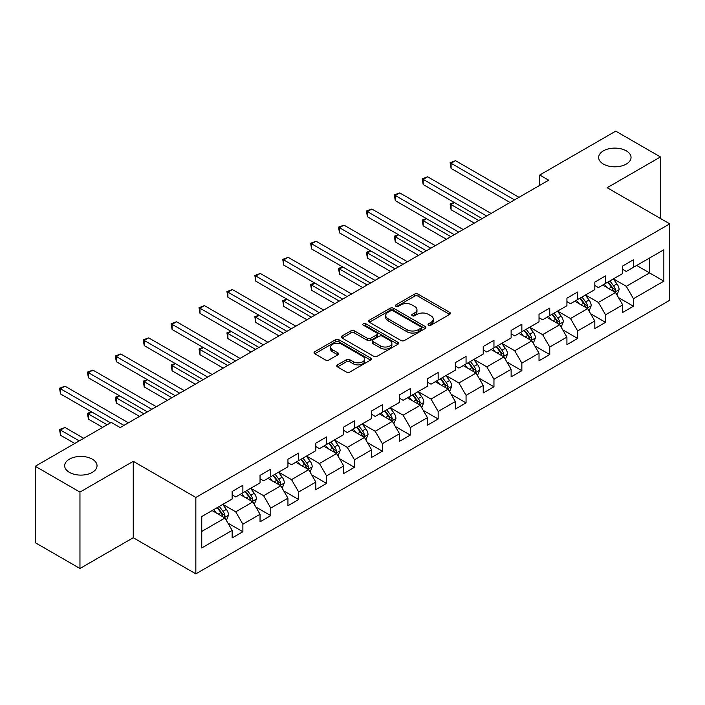 <?xml version="1.0" encoding="UTF-8"?>
<svg xmlns="http://www.w3.org/2000/svg" width="705" height="705" viewBox="0 0 705 705"><rect width="100%" height="100%" fill="white"/><g stroke="black" fill="none" stroke-linecap="round" stroke-linejoin="round"><path stroke-width="1.06" d="M428.552 325.172A1.736 1.005 0 0 0 431.011 325.172L449.667 314.404A2.485 1.436 0 0 0 450.389 313.39A2.485 1.436 0 0 0 449.667 312.377L418.065 294.135A2.485 1.436 0 0 0 414.558 294.135L395.902 304.904A1.736 1.005 0 0 0 395.399 305.609A1.736 1.005 0 0 0 395.902 306.322A1.736 1.005 0 0 0 398.36 306.322L400.775 304.921A7.94 4.583 0 0 1 412.011 304.921L414.646 306.446A7.94 4.583 0 0 1 416.972 309.689A7.94 4.583 0 0 1 414.646 312.932L412.231 314.324A1.736 1.005 0 0 0 411.72 315.038A1.736 1.005 0 0 0 412.231 315.743A1.736 1.005 0 0 0 414.69 315.743L417.104 314.351A7.94 4.583 0 0 1 428.332 314.351L430.966 315.866A7.94 4.583 0 0 1 433.293 319.109A7.94 4.583 0 0 1 430.966 322.352L428.552 323.754A1.736 1.005 0 0 0 428.05 324.459A1.736 1.005 0 0 0 428.552 325.172L428.552 323.754M92.302 459.158A16.189 9.341 0 0 0 74.659 457.131A16.189 9.341 0 0 0 64.666 465.767A16.189 9.341 0 0 0 69.407 472.368A16.189 9.341 0 0 0 87.05 474.395A16.189 9.341 0 0 0 97.034 465.767A16.189 9.341 0 0 0 92.302 459.158M626.296 150.852A16.189 9.341 0 0 0 608.653 148.826A16.189 9.341 0 0 0 598.66 157.462A16.189 9.341 0 0 0 603.401 164.071A16.189 9.341 0 0 0 621.043 166.098A16.189 9.341 0 0 0 631.037 157.462A16.189 9.341 0 0 0 626.296 150.852M337.492 364.873A2.485 1.436 0 0 0 336.77 365.886A2.485 1.436 0 0 0 337.492 366.9L346.358 372.02A2.485 1.436 0 0 0 349.874 372.02L370.583 360.052A2.485 1.436 0 0 0 371.315 359.039A2.485 1.436 0 0 0 370.583 358.025L338.99 339.784A2.485 1.436 0 0 0 335.474 339.784L314.765 351.742A2.485 1.436 0 0 0 314.033 352.756A2.485 1.436 0 0 0 314.765 353.769L325.472 359.955A2.485 1.436 0 0 0 328.979 359.955L337.845 354.835A2.485 1.436 0 0 0 338.576 353.822A2.485 1.436 0 0 0 337.845 352.808L332.54 349.742A6.645 3.833 0 0 1 330.592 347.036A6.645 3.833 0 0 1 334.69 343.494A6.645 3.833 0 0 1 341.925 344.322L362.731 356.333A6.645 3.833 0 0 1 364.67 359.039A6.645 3.833 0 0 1 360.572 362.582A6.645 3.833 0 0 1 353.337 361.753L349.874 359.753A2.485 1.436 0 0 0 346.358 359.753L337.492 364.873L337.492 366.9M133.254 461.326L79.956 492.09L35.25 466.278L35.25 542.683L79.956 568.494L133.254 537.73L195.84 573.861L195.84 497.457L133.254 461.326L133.254 537.73M660.453 218.479L660.453 156.951L607.155 187.715L669.75 223.855L195.84 497.457M660.453 156.951L615.738 131.139L539.739 175.016L539.739 185.344M35.25 466.278L111.258 422.401L120.194 427.565L548.684 180.18L539.739 175.016M400.951 340.497A2.485 1.436 0 0 0 404.458 340.497L425.177 328.539A2.485 1.436 0 0 0 425.899 327.525A2.485 1.436 0 0 0 425.177 326.512L393.575 308.27A2.485 1.436 0 0 0 390.068 308.27L369.358 320.229A2.485 1.436 0 0 0 368.627 321.242A2.485 1.436 0 0 0 369.358 322.255L400.951 340.497M363.992 325.543A1.736 1.005 0 0 1 365.754 325.789L365.754 323.727L397.876 342.269A2.485 1.436 0 0 1 398.607 343.282A2.485 1.436 0 0 1 397.876 344.296L377.166 356.254A2.485 1.436 0 0 1 373.659 356.254L342.057 338.012L342.057 335.985A2.485 1.436 0 0 0 341.335 336.999A2.485 1.436 0 0 0 342.057 338.012M342.057 335.985L350.923 330.865A2.485 1.436 0 0 1 354.43 330.865L367.252 338.268A2.485 1.436 0 0 0 370.76 338.268L376.637 334.875A2.485 1.436 0 0 0 377.369 333.862A2.485 1.436 0 0 0 376.637 332.848L363.295 325.146A1.736 1.005 0 0 1 362.793 324.432A1.736 1.005 0 0 1 363.859 323.507A1.736 1.005 0 0 1 365.754 323.727M195.84 573.861L669.75 300.26L669.75 223.855M227.944 523.119L242.873 531.737L242.873 524.203L260.039 514.289L260.039 521.823L270.773 515.637L270.773 508.093L287.94 498.179L287.94 505.723L298.673 499.528L298.673 491.993L315.84 482.079L315.84 489.614L326.565 483.418L326.565 475.884L343.74 465.97L343.74 473.504L354.465 467.309L354.465 459.775L371.632 449.861L371.632 457.404L382.366 451.209L382.366 443.665L399.532 433.76L399.532 441.295L410.266 435.1L410.266 427.565L427.433 417.651L427.433 425.185L438.157 418.99L438.157 411.456L455.333 401.542L455.333 409.076L466.058 402.89L466.058 395.346L483.225 385.432L483.225 392.976L493.958 386.781L493.958 379.246L511.125 369.332L511.125 376.867L521.859 370.671L521.859 363.137L539.025 353.223L539.025 360.757L549.75 354.562L549.75 347.027L566.917 337.113L566.917 344.657L577.651 338.462L577.651 330.918L594.817 321.013L594.817 328.548L605.551 322.352L605.551 314.818L622.718 304.904L622.718 312.438L633.442 306.243L633.442 298.708L663.846 281.154L663.846 249.764L649.543 258.03L649.543 272.897L663.846 281.154M242.873 531.737L232.148 537.933L232.148 530.398L201.745 547.952L201.745 516.562L232.148 499.008L232.148 491.473L242.873 485.278L242.873 492.813L260.039 482.899L260.039 475.364L270.773 469.169L270.773 476.703L287.94 466.798L287.94 459.255L298.673 453.059L298.673 460.603L315.84 450.689L315.84 443.154L326.565 436.959L326.565 444.494L343.74 434.58L343.74 427.045L354.465 420.85L354.465 428.384L371.632 418.479L371.632 410.936L382.366 404.74L382.366 412.284L399.532 402.37L399.532 394.835L410.266 388.64L410.266 396.175L427.433 386.261L427.433 378.726L438.157 372.531L438.157 380.065L455.333 370.151L455.333 362.617L466.058 356.422L466.058 363.956L483.225 354.051L483.225 346.507L493.958 340.312L493.958 347.856L511.125 337.942L511.125 330.407L521.859 324.212L521.859 331.747L539.025 321.832L539.025 314.298L549.75 308.103L549.75 315.637L566.917 305.732L566.917 298.189L577.651 291.993L577.651 299.537L594.817 289.623L594.817 282.088L605.551 275.893L605.551 283.428L622.718 273.514L622.718 265.979L633.442 259.784L633.442 267.318L663.846 249.764M240.017 494.469L252.892 501.898L235.726 511.812L222.842 504.375M232.148 494.884L235.726 496.946L242.873 492.813M235.726 511.812L242.873 524.203M252.892 501.898L260.039 514.289M267.909 478.36L280.784 485.798L263.617 495.703L250.742 488.274M260.039 478.774L263.617 480.836L270.773 476.703M263.617 495.703L270.773 508.093M280.784 485.798L287.94 498.179M295.809 462.251L308.684 469.689L291.517 479.603L278.642 472.165M287.94 462.665L291.517 464.727L298.673 460.603M291.517 479.603L298.673 491.993M308.684 469.689L315.84 482.079M323.71 446.15L336.585 453.579L319.418 463.493L306.543 456.056M315.84 446.556L319.418 448.627L326.565 444.494M319.418 463.493L326.565 475.884M336.585 453.579L343.74 465.97M351.61 430.041L364.485 437.47L347.309 447.384L334.434 439.955M343.74 430.455L347.309 432.517L354.465 428.384M347.309 447.384L354.465 459.775M364.485 437.47L371.632 449.861M379.501 413.932L392.377 421.37L375.21 431.275L362.335 423.846M371.632 414.346L375.21 416.408L382.366 412.284M375.21 431.275L382.366 443.665M392.377 421.37L399.532 433.76M407.402 397.823L420.277 405.26L403.11 415.174L390.235 407.737M399.532 398.237L403.11 400.308L410.266 396.175M403.11 415.174L410.266 427.565M420.277 405.26L427.433 417.651M435.302 381.722L448.177 389.151L431.011 399.065L418.135 391.627M427.433 382.136L431.011 384.199L438.157 380.065M431.011 399.065L438.157 411.456M448.177 389.151L455.333 401.542M463.194 365.613L476.078 373.051L458.902 382.956L446.027 375.527M455.333 366.027L458.902 368.089L466.058 363.956M458.902 382.956L466.058 395.346M476.078 373.051L483.225 385.432M491.094 349.504L503.969 356.942L486.802 366.856L473.927 359.418M483.225 349.918L486.802 351.98L493.958 347.856M486.802 366.856L493.958 379.246M503.969 356.942L511.125 369.332M518.995 333.403L531.87 340.832L514.703 350.746L501.828 343.309M511.125 333.809L514.703 335.88L521.859 331.747M514.703 350.746L521.859 363.137M531.87 340.832L539.025 353.223M546.895 317.294L559.77 324.723L542.603 334.637L529.719 327.208M539.025 317.708L542.603 319.77L549.75 315.637M542.603 334.637L549.75 347.027M559.77 324.723L566.917 337.113M574.787 301.185L587.662 308.623L570.495 318.528L557.62 311.099M566.917 301.599L570.495 303.661L577.651 299.537M570.495 318.528L577.651 330.918M587.662 308.623L594.817 321.013M602.687 285.076L615.562 292.513L598.395 302.427L585.52 294.99M594.817 285.49L598.395 287.561L605.551 283.428M598.395 302.427L605.551 314.818M615.562 292.513L622.718 304.904M636.668 265.459L649.543 272.897L626.296 286.318L613.421 278.88M622.718 269.389L626.296 271.451L633.442 267.318M626.296 286.318L633.442 298.708M79.956 492.09L79.956 568.494M201.745 531.429L224.992 518.008L212.117 510.57M224.992 518.008L232.148 530.398M618.514 297.625L633.442 306.243M590.614 313.734L605.551 322.352M562.722 329.834L577.651 338.462M534.822 345.943L549.75 354.562M506.921 362.053L521.859 370.671M479.021 378.162L493.958 386.781M451.13 394.262L466.058 402.89M423.229 410.372L438.157 418.99M395.329 426.481L410.266 435.1M367.428 442.581L382.366 451.209M339.537 458.691L354.465 467.309M311.636 474.8L326.565 483.418M283.736 490.909L298.673 499.528M255.844 507.01L270.773 515.637M429.248 325.41L430.966 324.423A7.94 4.583 0 0 0 433.293 321.18L433.293 319.109M416.972 309.689L416.972 311.751A7.94 4.583 0 0 1 414.646 314.994L412.927 315.99M449.631 314.421L418.065 296.197A2.485 1.436 0 0 0 414.558 296.197L396.598 306.56M425.141 328.556L393.575 310.332A2.485 1.436 0 0 0 390.068 310.332L369.385 322.273L369.358 320.229M420.788 328.23A1.736 1.005 0 0 0 421.299 327.525A1.736 1.005 0 0 0 420.788 326.812L393.055 310.799A1.736 1.005 0 0 0 390.596 310.799L388.05 312.271A7.94 4.583 0 0 0 385.723 315.514A7.94 4.583 0 0 0 388.05 318.757L407.005 329.702A7.94 4.583 0 0 0 418.241 329.702L420.788 328.23L420.788 330.301A1.736 1.005 0 0 0 421.299 329.587L421.299 327.525M385.723 315.514L385.723 317.585A7.94 4.583 0 0 0 388.05 320.828L388.05 318.757M420.788 330.301L418.241 331.773A7.94 4.583 0 0 1 407.005 331.773L388.05 320.828M342.092 338.03L350.923 332.936L350.923 330.865M377.369 333.862L377.369 335.924A2.485 1.436 0 0 1 376.637 336.937L370.76 340.33A2.485 1.436 0 0 1 367.252 340.33L354.43 332.936A2.485 1.436 0 0 0 350.923 332.936M365.754 325.789L397.849 344.313M380.541 345.943A6.645 3.833 0 0 0 387.785 346.772A6.645 3.833 0 0 0 391.883 343.229A6.645 3.833 0 0 0 389.935 340.524L382.603 336.294A2.485 1.436 0 0 0 379.096 336.294L373.218 339.687A2.485 1.436 0 0 0 372.487 340.7A2.485 1.436 0 0 0 373.218 341.714L380.541 345.943L380.541 348.006A6.645 3.833 0 0 0 387.785 348.843A6.645 3.833 0 0 0 391.883 345.3L391.883 343.229M372.487 340.7L372.487 342.762A2.485 1.436 0 0 0 373.218 343.776L373.218 341.714M380.541 348.006L373.218 343.776M364.67 359.039L364.67 361.11A6.645 3.833 0 0 1 360.572 364.652A6.645 3.833 0 0 1 353.337 363.815L349.874 361.815A2.485 1.436 0 0 0 346.358 361.815L337.528 366.917M330.592 347.036L330.592 349.098A6.645 3.833 0 0 0 332.54 351.813L332.54 349.742M337.845 352.808L337.845 354.835L332.54 351.813M370.548 360.079L338.99 341.855A2.485 1.436 0 0 0 335.474 341.855L314.791 353.795L314.765 351.742M616.981 294.963L619.105 289.605A6.706 3.869 -120 0 0 616.963 283.895L613.271 278.969M606.838 287.473L604.335 284.133M454.487 202.617L451.094 204.573L451.094 209.737L474.289 223.132M614.522 291.914L615.483 289.887A6.706 3.869 -120 0 0 613.57 285.86L609.878 280.925M608.195 281.894L612.292 287.367A3.41 1.974 60 0 1 612.909 288.398L615.483 289.887M607.728 282.167L611.42 287.094A6.706 3.869 60 0 1 613.341 291.13M451.094 209.737L450.107 204.009L478.757 220.55M450.107 204.009L454.099 202.388M514.527 199.903L451.094 163.278L455.562 160.696L518.995 197.321M510.05 202.476L451.094 168.442L451.094 163.278L450.107 162.705L455.562 160.696M451.094 168.442L450.107 162.705M589.08 311.064L591.204 305.706A6.706 3.869 -120 0 0 589.063 300.004L585.379 295.078M578.937 303.582L576.434 300.233M426.587 218.717L423.194 220.683L423.194 225.847L446.388 239.233M586.63 308.023L587.591 305.996A6.706 3.869 -120 0 0 585.67 301.96L581.977 297.034M580.303 298.004L584.392 303.467A3.41 1.974 60 0 1 585.018 304.507L587.591 305.996M579.836 298.277L583.52 303.203A6.706 3.869 60 0 1 585.441 307.23M423.194 225.847L422.207 220.119L450.856 236.651M422.207 220.119L426.199 218.497M561.18 327.173L563.304 321.815A6.706 3.869 -120 0 0 561.171 316.104L557.479 311.178M551.046 319.691L548.534 316.342M398.695 234.827L395.293 236.792L395.293 241.956L418.488 255.342M558.73 324.124L559.691 322.097A6.706 3.869 -120 0 0 557.77 318.07L554.077 313.143M552.403 314.113L556.492 319.576A3.41 1.974 60 0 1 557.117 320.616L559.691 322.097M551.936 314.377L555.628 319.312A6.706 3.869 60 0 1 557.54 323.339M395.293 241.956L394.315 236.219L422.956 252.76M394.315 236.219L398.299 234.598M486.626 216.003L423.194 179.387L427.662 176.805L491.094 213.421M482.149 218.585L423.194 184.543L423.194 179.387L422.207 178.814L427.662 176.805M423.194 184.543L422.207 178.814M458.726 232.112L395.293 195.488L399.761 192.906L463.194 229.53M454.258 234.694L395.293 200.652L395.293 195.488L394.315 194.924L399.761 192.906M395.293 200.652L394.315 194.924M533.28 343.282L535.412 337.924A6.706 3.869 -120 0 0 533.271 332.214L529.578 327.287M523.145 335.8L520.642 332.452M370.795 250.936L367.393 252.892L367.393 258.056L390.588 271.451M530.83 340.233L531.79 338.206A6.706 3.869 -120 0 0 529.869 334.179L526.186 329.253M524.502 330.222L528.6 335.686A3.41 1.974 60 0 1 529.217 336.717L531.79 338.206M524.035 330.486L527.728 335.413A6.706 3.869 60 0 1 529.649 339.449M367.393 258.056L366.415 252.328L395.064 268.869M366.415 252.328L370.398 250.707M505.388 359.383L507.512 354.025A6.706 3.869 -120 0 0 505.37 348.323L501.678 343.397M495.245 351.901L492.742 348.552M342.894 267.045L339.502 269.002L339.502 274.166L362.696 287.561M502.938 356.342L503.89 354.315A6.706 3.869 -120 0 0 501.978 350.279L498.285 345.353M496.602 346.322L500.7 351.795A3.41 1.974 60 0 1 501.317 352.826L503.89 354.315M496.135 346.596L499.827 351.522A6.706 3.869 60 0 1 501.748 355.549M339.502 274.166L338.515 268.438L367.164 284.979M338.515 268.438L342.507 266.816M477.488 375.492L479.611 370.134A6.706 3.869 -120 0 0 477.479 364.423L473.786 359.497M467.353 368.01L464.842 364.661M315.003 283.146L311.601 285.111L311.601 290.275L334.796 303.661M475.038 372.451L475.998 370.425A6.706 3.869 -120 0 0 474.077 366.388L470.385 361.462M468.71 362.432L472.799 367.895A3.41 1.974 60 0 1 473.425 368.935L475.998 370.425M468.243 362.705L471.927 367.631A6.706 3.869 60 0 1 473.848 371.658M311.601 290.275L310.614 284.538L339.264 301.079M310.614 284.538L314.606 282.925M430.825 248.222L367.393 211.597L371.87 209.015L435.302 245.64M426.358 250.804L367.393 216.761L367.393 211.597L366.415 211.033L371.87 209.015M367.393 216.761L366.415 211.033M402.934 264.322L339.502 227.706L343.969 225.124L407.402 261.74M398.457 266.904L339.502 232.862L339.502 227.706L338.515 227.133L343.969 225.124M339.502 232.862L338.515 227.133M375.034 280.431L311.601 243.807L316.069 241.225L379.501 277.849M370.566 283.013L311.601 248.971L311.601 243.807L310.614 243.243L316.069 241.225M311.601 248.971L310.614 243.243M347.133 296.541L283.701 259.916L288.178 257.334L351.61 293.959M342.665 299.123L283.701 265.08L283.701 259.916L282.723 259.352L288.178 257.334M283.701 265.08L282.723 259.352M319.233 312.65L255.809 276.025L260.277 273.443L323.71 310.068M314.765 315.223L255.809 281.189L255.809 276.025L254.822 275.452L260.277 273.443M255.809 281.189L254.822 275.452M291.341 328.75L227.909 292.134L232.377 289.552L295.809 326.168M286.864 331.332L227.909 297.29L227.909 292.134L226.922 291.562L232.377 289.552M227.909 297.29L226.922 291.562M263.441 344.86L200.008 308.235L204.476 305.653L267.909 342.277M258.973 347.442L200.008 313.399L200.008 308.235L199.022 307.671L204.476 305.653M200.008 313.399L199.022 307.671M235.54 360.969L172.108 324.344L176.585 321.762L240.017 358.387M231.073 363.551L172.108 329.508L172.108 324.344L171.13 323.78L176.585 321.762M172.108 329.508L171.13 323.78M207.649 377.069L144.217 340.453L148.684 337.871L212.117 374.487M203.172 379.651L144.217 345.617L144.217 340.453L143.23 339.88L148.684 337.871M144.217 345.617L143.23 339.88M179.749 393.178L116.316 356.554L120.784 353.981L184.216 390.596M175.272 395.761L116.316 361.718L116.316 356.554L115.329 355.99L120.784 353.981M116.316 361.718L115.329 355.99M151.848 409.288L88.416 372.663L92.884 370.081L156.316 406.706M147.38 411.87L88.416 377.827L88.416 372.663L87.438 372.099L92.884 370.081M88.416 377.827L87.438 372.099M123.948 425.397L60.515 388.772L64.992 386.19L128.425 422.815M110.535 422.815L60.515 393.936L60.515 388.772L59.537 388.199L64.992 386.19M60.515 393.936L59.537 388.199M449.587 391.601L451.72 386.243A6.706 3.869 -120 0 0 449.579 380.533L445.886 375.606M439.453 384.119L436.941 380.77M287.102 299.255L283.701 301.22L283.701 306.375L306.895 319.77M447.137 388.552L448.098 386.525A6.706 3.869 -120 0 0 446.177 382.498L442.484 377.572M440.81 378.541L444.908 384.005A3.41 1.974 60 0 1 445.525 385.045L448.098 386.525M440.343 378.805L444.035 383.731A6.706 3.869 60 0 1 445.948 387.768M283.701 306.375L282.723 300.647L311.372 317.188M282.723 300.647L286.706 299.026M421.687 407.71L423.82 402.352A6.706 3.869 -120 0 0 421.678 396.642L417.986 391.716M411.553 400.22L409.05 396.88M259.202 315.364L255.809 317.32L255.809 322.485L278.995 335.88M419.237 404.661L420.198 402.634A6.706 3.869 -120 0 0 418.285 398.607L414.593 393.672M412.91 394.641L417.007 400.114A3.41 1.974 60 0 1 417.624 401.145L420.198 402.634M412.443 394.915L416.135 399.841A6.706 3.869 60 0 1 418.056 403.877M255.809 322.485L254.822 316.757L283.472 333.298M254.822 316.757L258.814 315.135M393.795 423.811L395.919 418.453A6.706 3.869 -120 0 0 393.778 412.751L390.094 407.825M383.652 416.329L381.149 412.98M231.302 331.465L227.909 333.43L227.909 338.594L251.103 351.98M391.345 420.77L392.306 418.744A6.706 3.869 -120 0 0 390.385 414.707L386.692 409.781M385.009 410.751L389.107 416.214A3.41 1.974 60 0 1 389.733 417.254L392.306 418.744M384.542 411.024L388.235 415.95A6.706 3.869 60 0 1 390.156 419.977M227.909 338.594L226.922 332.866L255.571 349.398M226.922 332.866L230.914 331.244M365.895 439.92L368.019 434.562A6.706 3.869 -120 0 0 365.886 428.851L362.194 423.925M355.761 432.438L353.249 429.089M203.41 347.574L200.008 349.539L200.008 354.703L223.203 368.089M363.445 436.871L364.406 434.844A6.706 3.869 -120 0 0 362.485 430.817L358.792 425.89M357.118 426.86L361.207 432.324A3.41 1.974 60 0 1 361.832 433.363L364.406 434.844M356.651 427.124L360.343 432.059A6.706 3.869 60 0 1 362.255 436.087M200.008 354.703L199.022 348.966L227.671 365.507M199.022 348.966L203.014 347.345M337.995 456.029L340.127 450.671A6.706 3.869 -120 0 0 337.986 444.961L334.293 440.035M327.86 448.547L325.349 445.199M175.51 363.683L172.108 365.639L172.108 370.804L195.303 384.199M335.545 452.98L336.505 450.953A6.706 3.869 -120 0 0 334.584 446.926L330.901 442M329.217 442.969L333.315 448.433A3.41 1.974 60 0 1 333.932 449.473L336.505 450.953M328.75 443.233L332.443 448.16A6.706 3.869 60 0 1 334.364 452.196M172.108 370.804L171.13 365.075L199.779 381.617M171.13 365.075L175.113 363.454M310.103 472.138L312.227 466.772A6.706 3.869 -120 0 0 310.085 461.07L306.393 456.144M299.96 464.648L297.457 461.299M147.609 379.792L144.217 381.749L144.217 386.913L167.411 400.308M307.644 469.089L308.605 467.062A6.706 3.869 -120 0 0 306.693 463.026L303 458.1M301.317 459.07L305.415 464.542A3.41 1.974 60 0 1 306.032 465.573L308.605 467.062M300.85 459.343L304.542 464.269A6.706 3.869 60 0 1 306.464 468.296M144.217 386.913L143.23 381.185L171.879 397.726M143.23 381.185L147.222 379.563M282.203 488.239L284.326 482.881A6.706 3.869 -120 0 0 282.185 477.17L278.501 472.244M272.06 480.757L269.557 477.408M119.709 395.893L116.316 397.858L116.316 403.022L139.511 416.408M279.753 485.199L280.713 483.172A6.706 3.869 -120 0 0 278.792 479.136L275.1 474.209M273.425 475.179L277.514 480.643A3.41 1.974 60 0 1 278.14 481.682L280.713 483.172M272.958 475.452L276.642 480.378A6.706 3.869 60 0 1 278.563 484.405M116.316 403.022L115.329 397.285L143.979 413.826M115.329 397.285L119.321 395.672M254.302 504.348L256.426 498.99A6.706 3.869 -120 0 0 254.293 493.28L250.601 488.353M244.168 496.866L241.656 493.518M91.817 412.002L88.416 413.967L88.416 419.123L102.666 427.353M251.852 501.299L252.813 499.272A6.706 3.869 -120 0 0 250.892 495.245L247.199 490.319M245.525 491.288L249.614 496.752A3.41 1.974 60 0 1 250.24 497.792L252.813 499.272M245.058 491.552L248.75 496.479A6.706 3.869 60 0 1 250.663 500.515M88.416 419.123L87.438 413.394L107.142 424.771M87.438 413.394L91.421 411.773M226.402 520.457L228.535 515.099A6.706 3.869 -120 0 0 226.393 509.389L222.701 504.463M216.268 512.967L213.765 509.627M83.71 438.298L64.992 427.486L60.515 430.068L60.515 435.232L74.774 443.463M223.952 517.408L224.913 515.381A6.706 3.869 -120 0 0 222.991 511.354L219.308 506.419M217.625 507.388L221.722 512.861A3.41 1.974 60 0 1 222.339 513.892L224.913 515.381M217.158 507.662L220.85 512.588A6.706 3.869 60 0 1 222.771 516.624M60.515 435.232L59.537 429.504L79.242 440.881M59.537 429.504L64.992 427.486M430.966 324.423L430.966 322.352M412.231 315.743L412.231 314.324M414.646 314.994L414.646 312.932M395.902 306.322L395.902 304.904M414.558 296.197L414.558 294.135M418.065 296.197L418.065 294.135M449.667 314.404L449.667 312.377M390.068 310.332L390.068 308.27M393.575 310.332L393.575 308.27M425.177 328.539L425.177 326.512M407.005 331.773L407.005 329.702M418.241 331.773L418.241 329.702M354.43 332.936L354.43 330.865M367.252 340.33L367.252 338.268M370.76 340.33L370.76 338.268M376.637 336.937L376.637 334.875M397.876 344.296L397.876 342.269M346.358 361.815L346.358 359.753M349.874 361.815L349.874 359.753M353.337 363.815L353.337 361.753M335.474 341.855L335.474 339.784M338.99 341.855L338.99 339.784M370.583 360.052L370.583 358.025M614.901 292.134L619.061 289.729M613.57 285.86L616.963 283.895M608.803 288.609L611.42 287.094M587.001 308.235L591.16 305.838M585.67 301.96L589.063 300.004M580.902 304.719L583.52 303.203M559.109 324.344L563.26 321.947M557.77 318.07L561.171 316.104M553.002 320.819L555.628 319.312M531.209 340.453L535.368 338.048M529.869 334.179L533.271 332.214M525.11 336.928L527.728 335.413M503.308 356.554L507.468 354.157M501.978 350.279L505.37 348.323M497.21 353.038L499.827 351.522M475.408 372.663L479.567 370.266M474.077 366.388L477.479 364.423M469.31 369.138L471.927 367.631M447.516 388.772L451.676 386.366M446.177 382.498L449.579 380.533M441.409 385.247L444.035 383.731M419.616 404.881L423.775 402.476M418.285 398.607L421.678 396.642M413.518 401.356L416.135 399.841M391.716 420.982L395.875 418.585M390.385 414.707L393.778 412.751M385.617 417.466L388.235 415.95M363.824 437.091L367.975 434.694M362.485 430.817L365.886 428.851M357.717 433.566L360.343 432.059M335.924 453.2L340.083 450.795M334.584 446.926L337.986 444.961M329.817 449.675L332.443 448.16M308.023 469.301L312.183 466.904M306.693 463.026L310.085 461.07M301.925 465.785L304.542 464.269M280.123 485.41L284.282 483.013M278.792 479.136L282.185 477.17M274.025 481.885L276.642 480.378M252.231 501.519L256.382 499.122M250.892 495.245L254.293 493.28M246.124 497.994L248.75 496.479M224.331 517.629L228.49 515.223M222.991 511.354L226.393 509.389M218.233 514.104L220.85 512.588"/></g></svg>
